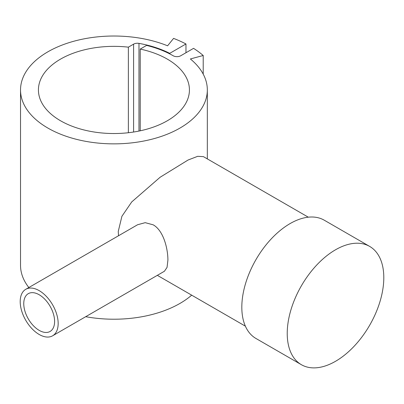 <?xml version="1.0" encoding="UTF-8"?>
<svg xmlns="http://www.w3.org/2000/svg" width="404" height="404" viewBox="0 0 404 404"><rect width="100%" height="100%" fill="white"/><g stroke="black" fill="none" stroke-linecap="round" stroke-linejoin="round"><path stroke-width="0.61" d="M85.698 316.696A93.4 53.924 0 0 0 191.688 295.162M128.376 47.157L133.588 44.147A5.368 3.101 180 0 1 138.976 43.38A84.451 48.758 180 0 1 169.725 53.343L185.966 43.965A107.383 61.994 0 0 0 173.579 38.39L167.589 45.809A93.4 53.924 0 0 0 70.852 42.097A93.4 53.924 0 0 0 20.528 89.941A93.4 53.924 0 0 0 60.262 134.072A93.4 53.924 0 0 0 157.004 137.784A93.4 53.924 0 0 0 207.328 89.941A93.4 53.924 0 0 0 190.37 58.959L203.212 55.5A107.383 61.994 0 0 0 193.556 48.349L180.75 55.747A5.368 3.101 180 0 1 173.154 55.747A83.764 48.359 0 0 0 146.586 45.41L140.228 49.081A75.503 43.592 180 0 1 167.317 59.115A75.503 43.592 180 0 1 189.431 89.941A75.503 43.592 180 0 1 142.819 130.214A75.503 43.592 180 0 1 60.539 120.766A75.503 43.592 180 0 1 38.425 89.941A75.503 43.592 180 0 1 128.376 47.157L128.376 132.724M118.539 235.744L118.246 231.482L121.907 216.292L131.739 201.914L160.115 177.25L188.072 160.019L197.697 156.318L203.454 156.656L308.297 217.185M369.655 246.41L324.25 220.195A68.286 39.425 120 0 0 271.629 238.491A68.286 39.425 120 0 0 241.819 307.212A68.286 39.425 120 0 0 255.964 338.476L301.369 364.691A68.286 39.425 120 0 0 353.99 346.395A68.286 39.425 120 0 0 383.8 277.669A68.286 39.425 120 0 0 369.655 246.41A68.286 39.425 120 0 0 317.034 264.706A68.286 39.425 120 0 0 287.229 333.426A68.286 39.425 120 0 0 301.369 364.691M25.76 289.304L137.577 224.75L145.213 222.67L153.177 224.821C163.458 230.502 167.923 248.495 167.907 260.156L167.049 267.397L164.423 271.251L52.606 335.805A26.846 15.498 60 0 1 31.916 328.614A26.846 15.498 60 0 1 20.2 301.596A26.846 15.498 60 0 1 25.76 289.304A26.846 15.498 60 0 1 46.445 296.501A26.846 15.498 60 0 1 58.166 323.513A26.846 15.498 60 0 1 52.606 335.805M140.228 130.8L140.228 49.081M54.606 321.458A21.811 12.595 60 0 1 50.086 331.447A21.811 12.595 60 0 1 33.28 325.604A21.811 12.595 60 0 1 23.76 303.651A21.811 12.595 60 0 1 28.275 293.668A21.811 12.595 60 0 1 45.086 299.51A21.811 12.595 60 0 1 54.606 321.458M169.725 53.343L169.725 53.873M185.966 43.965L185.966 52.732M20.528 89.941L20.528 265.297A93.4 53.924 0 0 0 28.835 287.532M203.212 55.5L203.212 74.114M133.588 44.147L133.588 132.027M138.976 43.38L138.976 131.063M207.328 158.888L207.328 89.941M245.379 326.164L157.343 275.336"/></g></svg>
